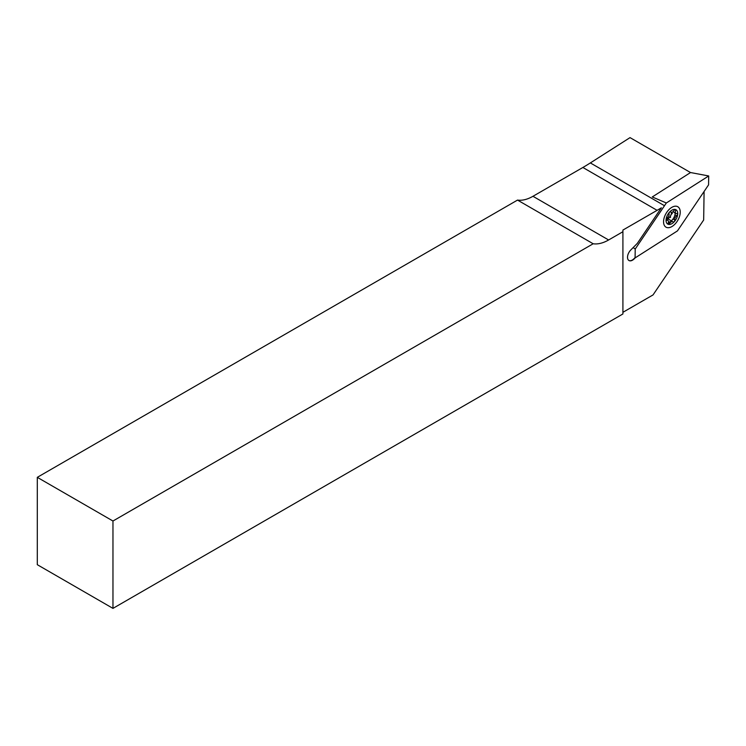 <?xml version="1.0" encoding="UTF-8"?>
<svg xmlns="http://www.w3.org/2000/svg" width="746" height="746" viewBox="0 0 746 746"><rect width="100%" height="100%" fill="white"/><g stroke="black" fill="none" stroke-linecap="round" stroke-linejoin="round"><path stroke-width="1.12" d="M671.335 220.835A6.91 3.991 120 0 0 675.111 212.974M635.266 257.799L634.268 258.806A7.078 4.084 -60 0 1 628.981 260.531A7.078 4.084 -60 0 1 630.762 250.003L637.308 243.401L661.376 207.789A202.203 116.74 -60 0 1 657.105 210.335L622.91 230.066L622.91 313.963L112.963 608.382L37.3 564.694L37.3 477.337L112.963 521.016L112.963 608.382M628.859 260.457A7.078 4.084 120 0 0 634.035 258.666L634.939 257.752M704.093 191.47L703.664 220.005L653.039 294.922L622.91 312.313M690.526 172.55L630.034 137.618L590.356 162.926L664.35 205.644M657.105 210.335L582.878 167.477L532.961 196.291A41.114 23.741 -60 0 1 517.519 200.087L37.3 477.337M582.878 167.477A202.203 116.74 120 0 0 590.356 162.926M622.91 231.717L608.615 239.979A41.114 23.741 -60 0 1 593.173 243.765L112.963 521.016M517.519 200.087L593.173 243.765M668.444 222.261A6.91 3.991 120 0 0 670.225 221.618M666.253 219.511A5.558 3.208 120 0 0 670.794 215.268A5.558 3.208 120 0 0 671.531 212.34M669.162 212.862A1.352 0.774 120 0 0 669.013 213.869A3.031 1.753 -60 0 1 667.083 218.074A1.352 0.774 120 0 0 666.374 218.932A1.352 0.774 120 0 0 666.476 220.303A1.352 0.774 120 0 0 666.896 220.34A3.031 1.753 -60 0 1 667.847 220.424A3.031 1.753 -60 0 1 668.257 223.026A1.352 0.774 120 0 0 668.435 224.182A1.352 0.774 120 0 0 669.777 223.418A3.031 1.753 -60 0 1 672.799 221.683A3.031 1.753 -60 0 1 673.06 221.898A1.352 0.774 120 0 0 673.181 221.991A1.352 0.774 120 0 0 674.328 221.506A1.352 0.774 120 0 0 674.776 220.014A3.031 1.753 -60 0 1 675.111 217.757A3.031 1.753 -60 0 1 676.706 215.808A1.352 0.774 120 0 0 677.527 214.624A1.352 0.774 120 0 0 677.312 213.58A1.352 0.774 120 0 0 676.892 213.542A3.031 1.753 -60 0 1 675.941 213.449A3.031 1.753 -60 0 1 675.531 210.857A1.352 0.774 120 0 0 675.344 209.701A1.352 0.774 120 0 0 674.002 210.465A3.031 1.753 -60 0 1 670.98 212.2A3.031 1.753 -60 0 1 670.719 211.985A1.352 0.774 120 0 0 670.607 211.892A1.352 0.774 120 0 0 669.162 212.862M670.486 217.543A3.031 1.753 -60 0 1 670.822 215.277A3.031 1.753 -60 0 1 672.416 213.337M676.631 218.14A8.253 4.765 -60 0 1 668.481 224.378A8.253 4.765 -60 0 1 667.148 215.743A8.253 4.765 -60 0 1 675.298 209.495A8.253 4.765 -60 0 1 676.631 218.14M666.542 219.678A3.031 1.753 -60 0 1 668.509 219.203L672.799 221.683M663.567 222.252A11.796 6.807 -60 0 1 663.548 221.758A11.796 6.807 -60 0 1 671.894 207.313A11.796 6.807 -60 0 1 680.221 211.631A11.796 6.807 -60 0 1 672.332 226.308A11.796 6.807 -60 0 1 663.567 222.252M666.337 202.987L635.219 249.024L635.088 257.92L677.452 230.896L708.569 184.859L708.7 175.963L666.337 202.987L652.265 196.953L690.544 172.54L708.7 175.963M633.177 247.569L635.219 249.024M608.615 239.979L532.961 196.291M666.234 219.958L666.896 220.34M674.925 214.783L676.706 215.808M673.013 218.998L674.776 220.014M668.379 222.606L669.777 223.418M672.957 211.733L675.941 213.449M666.215 219.483L667.847 220.424M670.337 211.827L670.98 212.2"/></g></svg>
